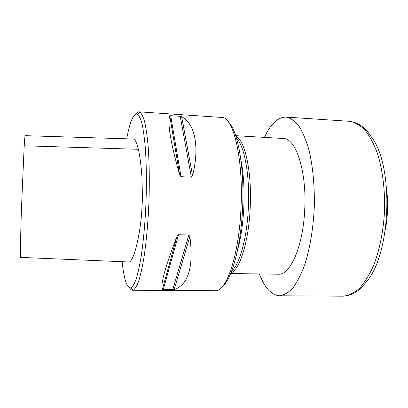 <?xml version="1.0" encoding="UTF-8"?>
<svg xmlns="http://www.w3.org/2000/svg" width="408" height="408" viewBox="0 0 408 408"><rect width="100%" height="100%" fill="white"/><g stroke="black" fill="none" stroke-linecap="round" stroke-linejoin="round"><path stroke-width="0.61" d="M122.125 261.696C124.037 279.648 126.995 288.359 131.004 287.834C132.758 286.645 134.538 283.56 136.343 278.572C138.128 272.483 139.806 264.665 141.377 255.117C143.641 239.333 145.202 221.432 146.054 201.419C146.666 181.402 146.421 163.435 145.309 147.528C144.442 137.889 143.341 129.968 142.004 123.767C140.566 118.662 139.016 115.454 137.358 114.143C133.462 113.302 129.923 121.528 126.725 138.812M138.368 149.292C139.959 156.417 141.163 165.735 141.969 177.24L142.458 198.518L141.581 214.445C139.154 240.914 132.952 262.716 128.795 261.982L20.522 257.387C20.181 258.045 20.584 235.498 21.425 209.534L24.184 145.794L24.98 135.665L133.222 139.016C135.023 139.194 136.741 142.621 138.368 149.292L24.184 145.794M162.338 289.491C160.415 284.274 165.316 266.506 177.046 236.186L178.48 234.727L188.833 234.998L189.909 236.518C193.693 266.929 188.44 284.621 174.15 289.588L162.338 289.491L177.046 236.186M179.704 175.109C170.631 142.907 167.321 123.185 169.779 115.938L170.682 115.688L180.219 116.306L181.657 116.708C194.703 123.527 199.9 145.865 192.591 175.695L191.377 177.174L181.004 176.705L179.704 175.109L169.779 115.938M129.494 287.813C130.438 289.42 131.432 290.236 132.488 290.261L216.719 290.71C227.307 289.236 239.083 253.184 240.985 208.09C243.413 160.66 234.054 119.687 223.054 117.529L139.016 111.828C137.96 111.777 136.904 112.516 135.849 114.051M132.488 290.261L133.232 290.134C135.068 288.956 136.93 285.824 138.822 280.735C140.694 274.518 142.453 266.511 144.095 256.719C146.467 240.511 148.094 222.115 148.976 201.526C149.598 180.933 149.323 162.466 148.14 146.13C147.217 136.241 146.049 128.132 144.636 121.788C143.121 116.576 141.489 113.317 139.745 112.011L139.016 111.828M228.806 122.538C237.976 131.249 244.611 168.101 242.597 208.06C240.97 245.82 232.065 278.429 222.824 286.141M236.569 138.399C244.423 145.712 249.997 175.583 248.365 207.626C247.054 237.941 239.634 264.435 231.724 270.887M235.911 136.287C244.933 140.117 252.052 172.094 250.211 207.708C248.768 241.551 239.726 269.821 230.913 272.947M230.663 273.538L278.445 274.196C290.124 275.461 303.134 246.498 304.72 209.656C306.903 171.029 295.724 137.924 283.407 138.511L235.707 135.675M259.396 273.936C264.654 287.839 271.361 295.117 279.505 295.764C283.968 295.244 288.425 292.633 292.888 287.931C297.248 281.999 301.247 274.12 304.878 264.277C309.932 248.309 313.257 228.475 314.272 207.575C314.787 186.655 312.921 166.627 309.045 150.333C306.143 140.255 302.731 132.1 298.814 125.868C294.709 120.855 290.455 117.922 286.044 117.081C277.868 117.127 270.652 123.894 264.394 137.384M178.48 234.727L163.215 289.705M188.833 234.998L172.696 289.782M189.909 236.518L174.15 289.588M170.682 115.688L181.004 176.705M180.219 116.306L191.377 177.174M181.657 116.708L192.591 175.695M240.827 159.339C243.576 173.069 244.576 189.113 243.816 207.463C242.979 223.936 240.878 238.221 237.502 250.313M349.319 121.298C354.72 122.201 359.953 125.139 365.012 130.106C369.852 136.262 374.085 144.284 377.711 154.173C382.577 170.151 385.03 189.725 384.586 210.145C383.535 230.54 379.659 249.885 373.641 265.465C369.301 275.063 364.492 282.754 359.213 288.538C353.807 293.128 348.381 295.673 342.924 296.177C350.161 295.815 356.546 292.735 362.069 286.936L366.782 281.387C390.92 253.439 394.067 167.428 372.035 137.792L367.736 131.917C362.651 125.73 356.515 122.191 349.319 121.298L286.044 117.081M385.376 229.719C387.733 216.776 388.212 203.76 386.804 190.679M131.004 287.834L133.232 290.134M137.358 114.143L139.745 112.011M342.924 296.177L279.505 295.764"/></g></svg>
